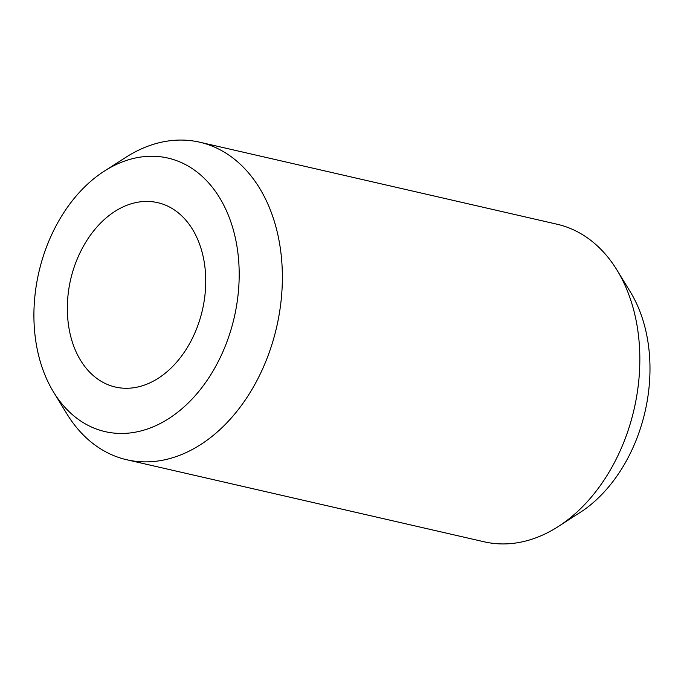 <?xml version="1.0" encoding="UTF-8"?>
<svg xmlns="http://www.w3.org/2000/svg" width="684" height="684" viewBox="0 0 684 684"><rect width="100%" height="100%" fill="white"/><g stroke="black" fill="none" stroke-linecap="round" stroke-linejoin="round"><path stroke-width="1.03" d="M120.059 208.398A94.597 67.588 -77.1 0 0 83.303 246.471A127.822 127.822 0 0 0 67.536 315.162A94.597 67.588 -77.1 0 0 69.358 330.286A94.597 67.588 -77.1 0 0 153.045 381.304A94.597 67.588 -77.1 0 0 203.746 259.424A94.597 67.588 -77.1 0 0 120.059 208.398M104.293 171.145L125.77 157.371A162.912 116.4 102.9 0 1 134.816 152.087A162.912 116.4 102.9 0 1 199.66 142.186A162.912 116.4 102.9 0 1 282.295 282.8A162.912 116.4 102.9 0 1 191.614 449.858A162.912 116.4 102.9 0 1 126.771 459.759A162.912 116.4 102.9 0 1 66.887 413.871L53.574 392.112A140.34 100.266 102.9 0 1 104.293 171.145A140.34 100.266 102.9 0 1 112.082 166.597A140.34 100.266 102.9 0 1 236.237 242.29A140.34 100.266 102.9 0 1 161.014 423.105A140.34 100.266 102.9 0 1 53.574 392.112M199.66 142.186L557.135 224.241A162.912 116.4 102.9 0 1 617.011 270.129A162.912 116.4 102.9 0 1 558.135 526.629A162.912 116.4 102.9 0 1 549.09 531.913A162.912 116.4 102.9 0 1 484.238 541.813L126.771 459.759M558.135 526.629L562.428 523.876A158.397 113.168 -77.1 0 0 565.061 522.14L583.221 510.435A140.34 100.266 102.9 0 0 630.323 291.888L617.011 270.129"/></g></svg>
